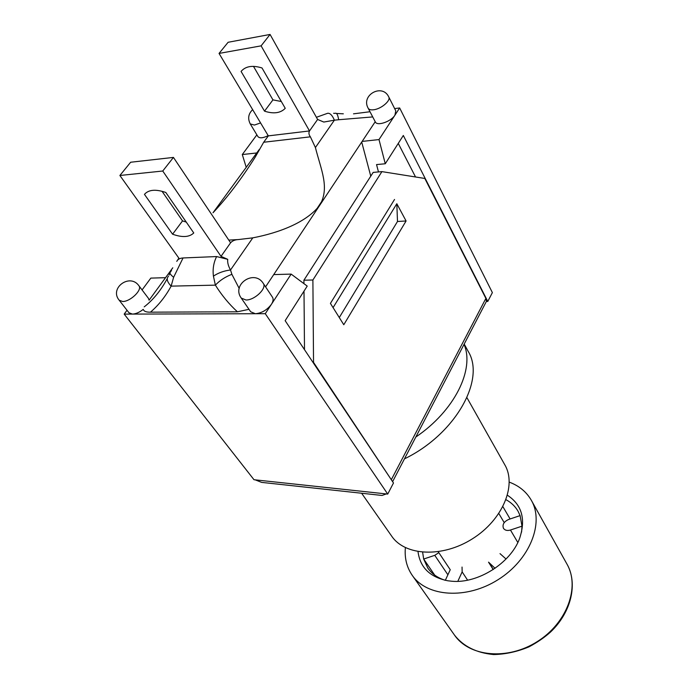 <?xml version="1.0" encoding="UTF-8"?>
<svg xmlns="http://www.w3.org/2000/svg" width="689" height="689" viewBox="0 0 689 689"><rect width="100%" height="100%" fill="white"/><g stroke="black" fill="none" stroke-linecap="round" stroke-linejoin="round"><path stroke-width="1.03" d="M138.911 285.763C129.92 272.896 109.043 288.123 119.18 300.206L122.616 301.489C130.247 301.791 142.683 289.733 138.911 285.763L148.497 298.423L149.091 300.189L172.775 267.797M168.512 276.203C166.204 278.494 167.082 281.81 171.13 286.133C165.593 296.391 158.711 305.072 150.469 312.169C146.266 312.272 143.872 311.333 143.26 309.37C139.436 312.367 135.828 313.943 132.417 314.089L128.972 312.763L119.18 300.206M388.76 96.951L395.77 110.826L394.935 115.175C391.111 121.6 377.072 126.397 375.333 121.936L368.15 108.19C368.942 109.56 370.742 110.094 373.559 109.775C381.077 109.051 391.094 100.577 388.76 96.951C382.378 83.128 360.623 95.03 368.15 108.19M263.267 283.386L272.465 297.209C273.585 299.043 273.232 301.42 271.406 304.331C267.091 309.998 261.751 313.133 255.395 313.728L250.693 311.781L241.271 298.104L245.973 299.991C254.637 300.292 267.194 288.174 263.267 283.386C254.422 268.943 231.142 284.488 241.271 298.104M268.185 135.647C263.009 138.162 259.581 138.463 257.893 136.551L250.262 123.917L254.405 125.062L260.58 122.918M127.026 310.265L124.184 314.115L265.282 313.693L291.146 274.101L273.722 274.592M362.138 141.417L379.002 139.574L399.654 107.958L394.642 108.595M316.458 209.387L322.297 200.594M370.002 111.739L353.509 113.831M256.868 134.846L242.287 154.551L256.721 152.967M165.549 277.684L150.831 278.106L142.072 289.94M406.088 220.98L397.493 221.488L339.281 317.551L397.493 221.488L396.821 203.729L333.071 307.63L330.427 303.393L394.53 199.457L330.427 303.393L343.785 324.743L406.088 220.98L396.821 203.729M246.231 167.324L242.287 154.551M124.184 314.115L254 479.725L387.726 494.082L393.488 482.98L285.151 320.678L307.225 286.09L291.146 274.101M379.002 139.574L385.272 163.758L376.547 164.585L378.476 171.931M370.768 176.16L361.716 142.055M385.272 163.758L403.323 135.475L487.778 301.455L492.377 292.61L399.654 107.958M415.545 176.987L398.259 143.407M487.778 301.455L486.356 301.472M265.282 313.693L387.726 494.082M486.425 301.472L485.883 298.406L424.82 178.46L381.921 171.621L373.18 172.405L303.909 280.216L312.892 280.001L381.921 171.621M312.987 362.38L313.538 362.388L392.368 481.31M386.296 493.927L382.059 495.46L261.639 482.386L255.214 479.854L386.296 493.927M312.892 280.001L313.538 362.388M304.495 349.65L304.004 291.137M303.935 283.644L303.909 280.216M265.584 286.857L375.221 121.72M263.68 142.253L268.322 135.879L309.507 130.944C308.534 132.805 308.836 134.768 310.394 136.827L263.68 142.253L255.378 156.851C241.598 178.735 227.473 197.373 213.004 212.772L259.279 149.47M261.114 45.853L219.05 53.423L228.111 42.279L270.071 34.45L261.114 45.853L309.507 130.944L317.612 119.455L323.813 122.056L334.38 120.179C332.339 115.347 330.1 113.039 327.671 113.272L316.397 117.294M171.57 270.114L170.579 271.974C169.132 272.672 170.149 274.446 173.619 277.288L171.13 286.133L215.373 285.143C219.739 280.466 225.251 276.866 231.892 274.325L230.522 269.976C223.959 270.811 218.267 272.87 213.426 276.143L215.373 285.143C221.867 295.443 229.222 304.331 237.421 311.798L248.996 309.318M183.041 257.962L216.622 256.558L227.74 259.34L221.014 256.368L230.591 242.795L173.447 157.411L162.75 171.018L119.886 175.48L130.643 162.242L173.447 157.411M216.622 256.558C213.607 262.612 212.548 269.149 213.426 276.143M310.394 136.827L315.407 147.549C321.117 170.08 329.807 187.563 319.877 205.072C306.777 222.366 279.002 232.839 252.794 237.851L230.522 269.976C228.266 266.04 227.336 262.492 227.74 259.34M239.195 288.45L231.892 274.325M252.794 237.851L238.265 239.574C234.923 239.746 232.365 240.823 230.591 242.795M315.407 147.549L334.38 120.179L338.652 119.74C337.86 114.727 336.663 112.6 335.052 113.358L333.614 113.306M338.652 119.74L372.715 116.923M167.255 278.597C160.907 290.422 153.225 299.853 144.208 306.872M119.886 175.48L178.873 258.142L176.763 261.372C177.814 259.279 179.907 258.142 183.041 257.97L173.619 277.288M150.469 312.169L237.421 311.798M221.014 256.368L162.75 171.018M165.816 192.472L193.764 232.96C189.311 237.257 182.258 237.671 172.586 234.208L144.457 194.367C148.6 189.63 155.714 188.993 165.816 192.472M162.01 191.258L182.533 220.893L186.271 222.099M172.586 234.208L182.533 220.893M241.072 71.423C245.56 66.196 252.536 65.042 262.001 67.961L285.246 108.319C280.509 113.151 273.602 114.098 264.524 111.153L241.072 71.423M253.483 66.351L272.947 99.879L281.327 101.516M264.524 111.153L272.947 99.879M268.322 135.879L219.05 53.423M317.612 119.455L270.071 34.45M466.935 397.674L504.839 464.86C516.931 485.375 502.694 519.902 472.413 538.815C442.295 557.978 405.003 555.928 391.705 536.171L361.63 493.246M404.46 458.857C455.558 434.156 485.754 379.527 468.184 351.373L464.205 344.044M415.829 437.015C454.628 410.816 474.85 369.287 464.041 344.354M405.382 547.643C404.443 558.09 406.743 567.331 412.272 575.384C426.879 596.872 466.513 599.766 498.147 579.638C529.953 559.778 544.431 522.77 531.348 500.326C526.474 491.86 519.118 485.805 509.292 482.145M438.815 552.638L434.768 555.334L423.675 559.037L422.641 552.259M434.707 575.117L423.675 559.037L427.8 568.037C431.814 573.799 437.601 577.882 445.163 580.284M462.043 567.056L462.147 571.896L457.823 581.327M445.318 580.319L450.063 570.104M495.046 568.296L488.535 562.146L493.195 569.545M500.016 553.637L506.036 559.012M510.454 530.03C507.25 530.935 504.916 530.366 503.461 528.317C502.16 524.622 503.9 521.659 508.663 519.454L520.092 515.605L521.995 526.172L510.454 530.03L517.827 542.484M502.91 506.682L510.11 518.963M506.01 499.706C511.186 502.496 515.183 506.32 518.016 511.169L520.092 515.605M521.995 526.172L521.582 532.115M418.016 551.656C420.083 567.512 430.031 577.218 447.85 580.784L451.898 581.24C477.908 583.729 510.566 563.146 519.54 538.6C526.017 519.325 521.995 504.882 507.466 495.27M485.883 298.406L391.533 479.311M238.265 239.574L228.774 240.082M567.013 564.179C580.155 586.821 567.193 622.925 537.222 641.631C507.423 660.605 469.252 656.729 454.499 635.103C463.387 646.42 476.435 652.905 493.625 654.55C505.425 654.317 517.215 651.751 529.006 646.842C537.42 642.346 544.611 637.394 550.589 631.985C571.801 611.806 577.804 583.092 567.013 564.179L531.348 500.326M447.884 574.79L434.768 555.334M467.59 580.155L462.147 571.896M493.315 569.467L489.25 562.991M252.648 109.654C248.35 113.771 247.549 118.525 250.262 123.917M392.601 481.654L486.365 301.455M343.329 113.814L336.439 113.461M169.976 273.206L169.132 274.989M438.23 551.751L450.253 569.734M498.836 513.555L504.219 522.624M412.272 575.384L454.499 635.103"/></g></svg>
